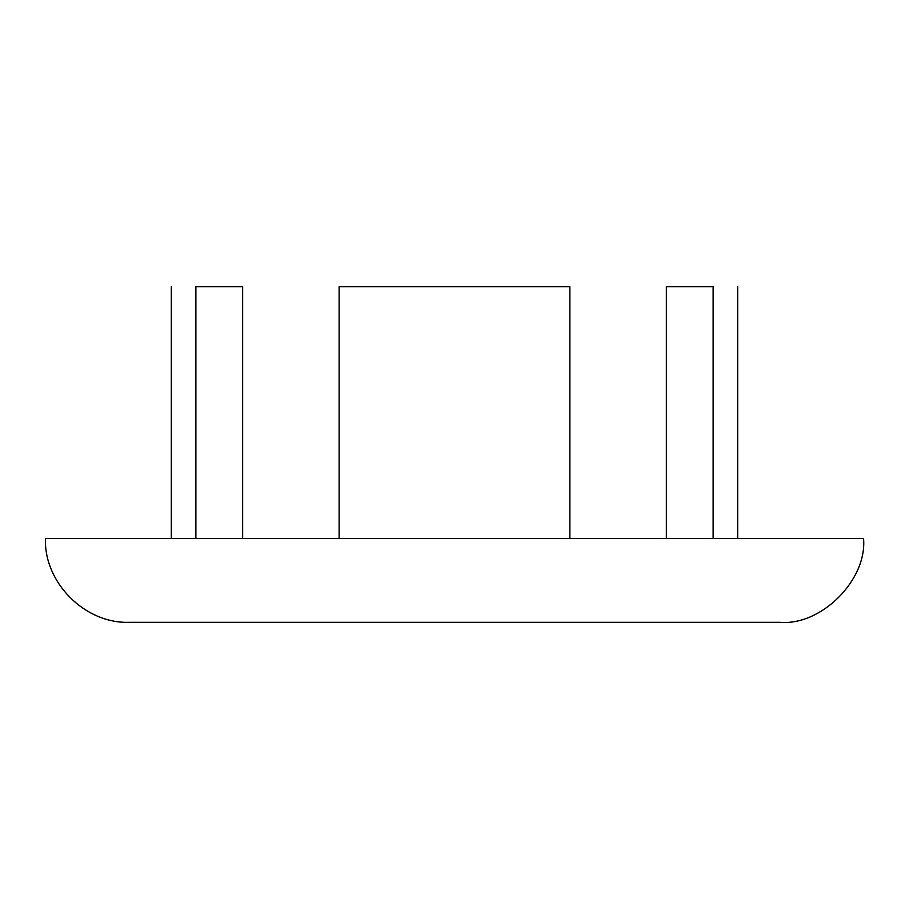 <?xml version="1.0" encoding="UTF-8"?>
<svg xmlns="http://www.w3.org/2000/svg" width="909" height="909" viewBox="0 0 909 909"><rect width="100%" height="100%" fill="white"/><g stroke="black" fill="none" stroke-linecap="round" stroke-linejoin="round"><path stroke-width="1.36" d="M737.688 286.687L737.688 538.412L863.55 538.412L45.45 538.412L863.55 538.446L45.45 538.446C43.837 582.68 85.094 623.926 129.317 622.313L779.683 622.313C821.179 626.062 867.3 579.942 863.55 538.446C867.3 579.942 821.179 626.062 779.683 622.313L129.317 622.313L779.683 622.313M666.354 538.412L666.354 286.687L666.354 538.412L569.875 538.412L569.875 286.687L569.875 538.412M339.125 538.412L339.125 286.687L569.875 286.687L339.125 286.687L339.125 538.412L242.646 538.412L242.646 286.687L242.646 538.412M242.646 286.687L195.878 286.687L195.878 538.412L195.878 286.687C163.336 286.687 163.336 286.687 195.878 286.687C163.336 286.687 163.336 286.687 195.878 286.687L242.646 286.687M713.122 286.687L666.354 286.687L713.122 286.687C745.664 286.687 745.664 286.687 713.122 286.687L713.122 538.412L713.122 286.687M171.312 286.687L171.312 538.412"/></g></svg>
